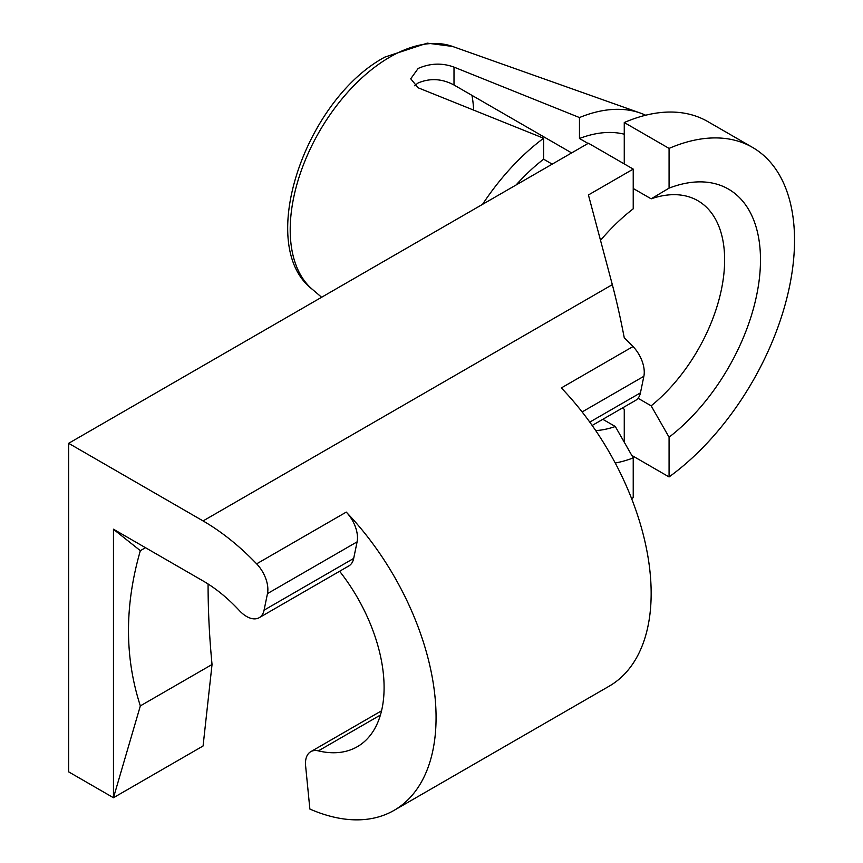 <?xml version="1.0" encoding="UTF-8"?>
<svg xmlns="http://www.w3.org/2000/svg" width="863" height="863" viewBox="0 0 863 863"><rect width="100%" height="100%" fill="white"/><g stroke="black" fill="none" stroke-linecap="round" stroke-linejoin="round"><path stroke-width="1.29" d="M414.477 85.75L418.156 82.945C430.108 77.95 442.061 78.641 454.003 84.995L571.64 152.913M633.226 188.479L651.155 198.824L669.073 188.134L669.073 148.404L624.262 122.535L624.262 163.927M669.073 188.134A154.617 89.267 -60 0 1 760.486 259.892A154.617 89.267 -60 0 1 669.073 437.207L651.155 405.826A129.267 74.639 120 0 0 720.713 292.751A129.267 74.639 120 0 0 697.865 200.723A129.267 74.639 120 0 0 651.155 198.824M651.155 405.826L638.048 398.264M471.942 95.351A129.267 74.639 -60 0 1 473.614 110.086M482.525 204.369A177.433 102.438 -60 0 1 543.614 138.242L543.614 159.191L552.191 164.143M588.037 143.452L579.461 138.49L579.461 117.551L454.003 67.109C442.093 62.751 430.141 63.204 418.156 68.457L410.723 78.792L418.156 87.799L543.614 138.242M208.08 583.992A811.112 468.296 -120 0 0 212.039 664.499L203.075 745.988L113.463 797.725L68.652 771.856L68.652 443.312L588.426 143.226L633.226 169.094L633.226 208.824A154.617 89.267 -60 0 0 600.519 240.367M631.587 498.577L633.226 497.638L633.226 457.908A154.617 89.267 -60 0 1 615.222 463M339.612 571.263A129.267 74.639 60 0 1 357.325 746.7A129.267 74.639 60 0 1 318.371 750.875A25.351 14.639 -120 0 0 310.734 751.695A25.351 14.639 -120 0 0 305.61 765.848L309.871 809.041A202.773 117.077 -120 0 0 394.078 810.357L609.159 686.193A202.773 117.077 60 0 0 561.338 387.929L633.032 346.538A202.773 117.077 -120 0 0 624.262 337.778C620.389 317.703 616.398 300 612.32 284.65L588.426 194.962L633.226 169.094M212.039 664.499L140.345 705.891L113.463 797.725L113.463 529.202L203.075 580.939A129.267 74.639 60 0 1 239.407 610.616A25.351 14.639 -120 0 0 259.202 617.692A25.351 14.639 -120 0 0 264.067 610.163L353.679 558.426A25.351 14.639 60 0 1 348.825 565.945L259.202 617.692M602.816 419.31L615.308 426.516L633.226 457.908M624.262 122.535A202.773 117.077 -60 0 1 707.736 121.543L752.536 147.411A202.773 117.077 -60 0 1 786.797 298.361A202.773 117.077 -60 0 1 669.073 476.937L669.073 437.207M622.255 408.08L624.262 409.245L624.262 442.223M579.461 138.49A152.082 87.81 -60 0 1 624.262 134.207M579.461 117.551A177.433 102.438 -60 0 1 640.335 113.053A177.433 102.438 -60 0 1 645.653 115.232M669.073 148.404A202.773 117.077 -60 0 1 752.536 147.411M631.813 455.427L669.073 476.937M516.063 185.006A152.082 87.81 -60 0 1 543.614 159.191M394.078 810.357A202.773 117.077 -120 0 0 346.257 512.104A25.351 14.639 60 0 1 357.099 541.856L267.476 593.604A25.351 14.639 -120 0 0 256.645 563.841A202.773 117.077 -120 0 0 203.075 520.928L68.652 443.312M267.476 593.604L264.067 610.163M595.707 430.583A129.267 74.639 120 0 0 615.308 426.516M357.099 541.856L353.679 558.426M589.774 422.115L640.443 392.859L643.863 376.3L582.126 411.942M640.443 392.859A25.351 14.639 60 0 1 635.589 400.389L592.169 425.459M633.032 346.538A25.351 14.639 60 0 1 643.863 376.3M145.491 547.692L140.345 550.67C124.542 605.448 124.542 657.185 140.345 705.891M113.495 529.31L140.345 550.67M389.925 57.055A141.025 81.424 120 0 0 299.946 174.488A141.025 81.424 120 0 0 312.33 289.321C255.017 245.685 305.297 99.601 384.909 57.077L427.239 43.15L452.557 46.44A141.025 81.424 120 0 0 389.925 57.055M454.003 84.995L454.003 67.109M380.421 715.049L318.371 750.875M203.075 520.928L612.32 284.65M256.645 563.841L346.257 512.104M312.33 289.321L321.629 297.26M452.557 46.44L640.335 113.053M310.734 751.695L381.543 710.81"/></g></svg>
